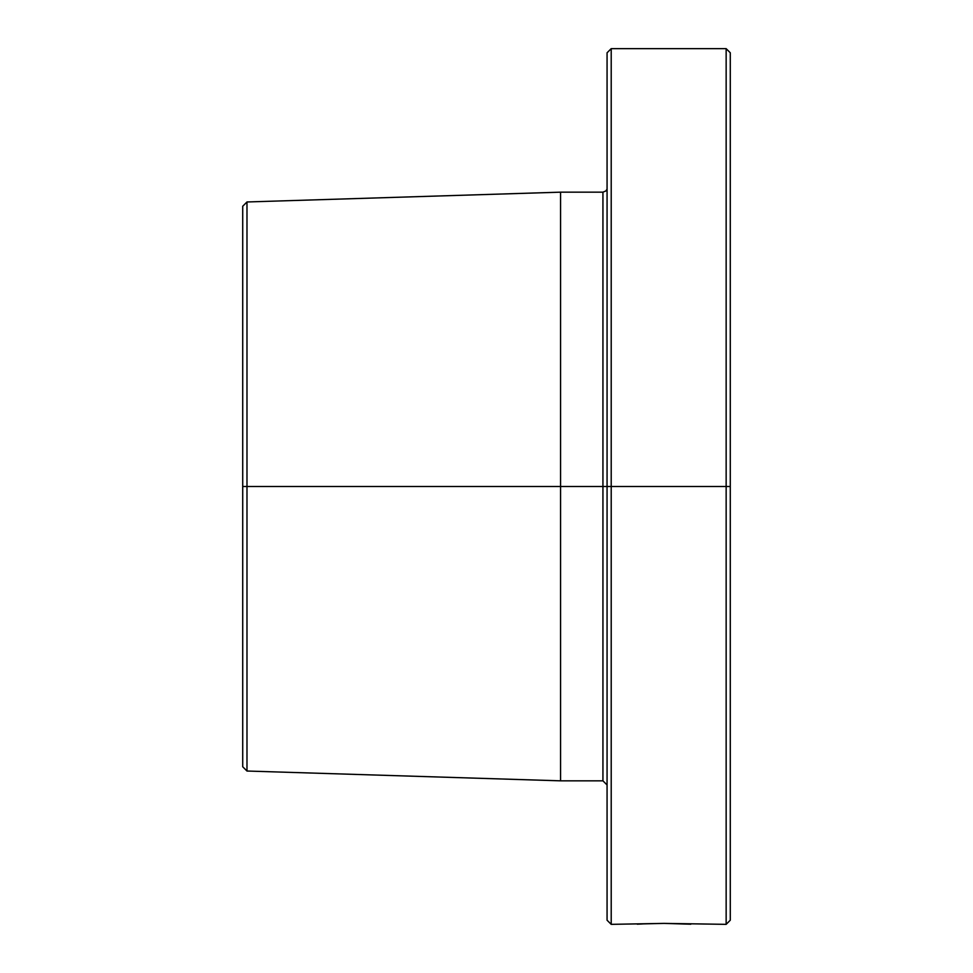 <?xml version="1.0" encoding="UTF-8"?>
<svg xmlns="http://www.w3.org/2000/svg" width="973" height="973" viewBox="0 0 973 973"><rect width="100%" height="100%" fill="white"/><g stroke="black" fill="none" stroke-linecap="round" stroke-linejoin="round"><path stroke-width="1.46" d="M607.067 920.215L611.214 924.35L664.024 923.389L726.15 924.35L726.15 486.5L726.15 924.35L730.285 920.215L730.285 486.5L607.067 486.5L607.067 920.215L607.067 486.5L611.214 486.5L611.214 48.65L607.067 52.785L607.067 486.5L602.932 486.5L602.932 780.832L602.932 486.5L607.067 486.5L607.067 52.785L611.214 48.65L611.214 924.35L611.214 486.5L726.15 486.5L726.15 48.65L611.214 48.65L726.15 48.65L726.15 486.5L730.285 486.5L730.285 52.785L726.15 48.65L730.285 52.785L730.285 920.215M643.554 923.876L664.024 923.389L690.806 924.204M246.984 486.5L242.715 486.5L242.715 766.76L242.715 486.5L246.984 486.5L246.984 201.97L242.715 206.24L242.715 486.5L242.715 206.24L246.984 201.97L246.984 771.03L246.984 486.5L560.57 486.5L560.57 780.832L560.57 486.5L602.932 486.5L246.984 486.5M607.067 784.968L602.932 780.832L602.932 192.168L560.57 192.168L560.57 486.5L560.57 192.168L246.984 201.97L560.57 192.168L602.932 192.168L605.851 190.963L606.775 189.553M602.932 486.5L602.932 192.168M637.266 924.204L643.53 923.876M602.932 780.832L560.57 780.832L246.984 771.03L242.715 766.76"/></g></svg>
